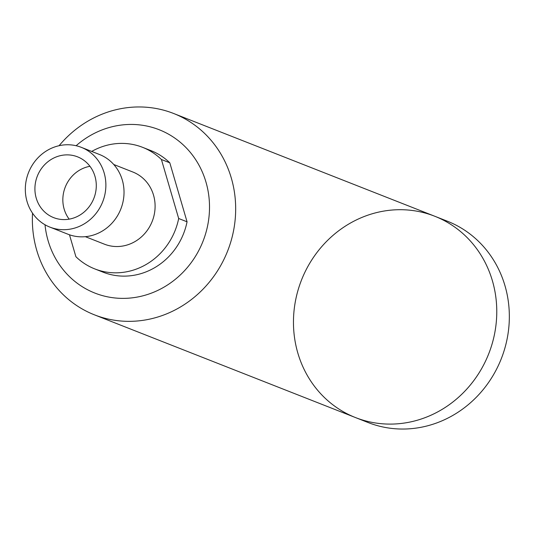 <?xml version="1.0" encoding="UTF-8"?>
<svg xmlns="http://www.w3.org/2000/svg" width="536" height="536" viewBox="0 0 536 536"><rect width="100%" height="100%" fill="white"/><g stroke="black" fill="none" stroke-linecap="round" stroke-linejoin="round"><path stroke-width="0.8" d="M434.73 216.236L447.299 221.18A108.185 100.607 111.5 0 1 509.2 322.216A108.185 100.607 111.5 0 1 437.195 422.763A108.185 100.607 111.5 0 1 368.071 422.515L355.502 417.571A108.185 100.607 -68.5 0 0 463.097 392.962A108.185 100.607 -68.5 0 0 492.396 280.75A108.185 100.607 111.5 0 1 463.104 392.962A108.185 100.607 111.5 0 1 355.502 417.571A108.185 100.607 111.5 0 1 293.601 316.535A108.185 100.607 111.5 0 1 365.606 215.981A108.185 100.607 111.5 0 1 434.73 216.236A108.185 100.607 111.5 0 1 492.396 280.75A108.185 100.607 -68.5 0 0 434.73 216.236L173.63 113.485A108.185 100.607 -68.5 0 0 104.507 113.237A108.185 100.607 -68.5 0 0 59.087 145.705M69.164 219.144A32.656 30.371 111.5 0 1 64.159 209.134A32.656 30.371 111.5 0 1 89.961 166.301M94.966 176.317A32.656 30.371 111.5 0 1 86.122 210.192A32.656 30.371 111.5 0 1 53.64 217.623A32.656 30.371 111.5 0 1 36.234 198.146A32.656 30.371 111.5 0 1 45.078 164.271A32.656 30.371 111.5 0 1 77.559 156.84A32.656 30.371 111.5 0 1 94.966 176.317M76.112 145.732A87.77 81.626 111.5 0 1 200.196 167.48A87.77 81.626 111.5 0 1 150.978 293.286A87.77 81.626 111.5 0 1 45.011 224.765M142.576 147.326L150.951 150.623A65.318 60.749 111.5 0 1 169.805 162.81L187.057 221.804A65.318 60.749 111.5 0 1 103.12 272.188L94.738 268.891A65.318 60.749 -68.5 0 0 178.676 218.507L161.423 159.514A65.318 60.749 -68.5 0 0 142.576 147.326A65.318 60.749 -68.5 0 0 91.703 151.44M32.535 213.181A108.185 100.607 -68.5 0 0 94.403 314.82A108.185 100.607 -68.5 0 0 163.527 315.074A108.185 100.607 -68.5 0 0 235.532 214.521A108.185 100.607 -68.5 0 0 173.63 113.485M187.057 221.804L178.676 218.507M69.479 234.788L75.891 256.704A65.318 60.749 -68.5 0 0 94.738 268.891M113.753 164.498L132.861 172.023A38.78 36.066 111.5 0 1 153.531 195.151A38.78 36.066 111.5 0 1 143.032 235.378A38.78 36.066 111.5 0 1 104.46 244.195L85.351 236.678M27.055 201.556A42.867 39.865 -68.5 0 0 49.902 227.117A42.867 39.865 -68.5 0 0 92.534 217.368A42.867 39.865 -68.5 0 0 104.145 172.907A42.867 39.865 -68.5 0 0 81.298 147.34A42.867 39.865 -68.5 0 0 38.666 157.095A42.867 39.865 -68.5 0 0 27.055 201.556M81.298 147.34L99.448 154.482A42.867 39.865 111.5 0 1 122.295 180.049A42.867 39.865 111.5 0 1 110.691 224.51A42.867 39.865 111.5 0 1 68.052 234.259L49.902 227.117M161.423 159.514L169.805 162.81M355.502 417.571L94.403 314.82"/></g></svg>
